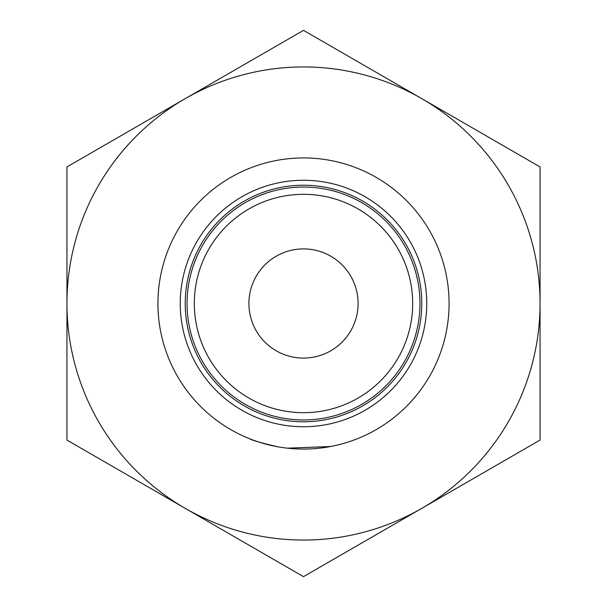 <?xml version="1.0" encoding="UTF-8"?>
<svg xmlns="http://www.w3.org/2000/svg" width="607" height="607" viewBox="0 0 607 607"><rect width="100%" height="100%" fill="white"/><g stroke="black" fill="none" stroke-linecap="round" stroke-linejoin="round"><path stroke-width="0.91" d="M449.074 303.5A145.574 145.574 0 0 1 230.713 429.566A145.574 145.574 0 0 1 230.713 177.434A145.574 145.574 0 0 1 449.074 303.5M248.908 438.451L249.173 438.558C251.624 440.174 261.086 442.905 277.581 446.744M330.716 446.509L287.407 448.178M426.744 303.5A123.244 123.244 0 0 1 241.874 410.233A123.244 123.244 0 0 1 241.874 196.767A123.244 123.244 0 0 1 426.744 303.5M421.774 303.5A118.274 118.274 0 0 1 244.363 405.931A118.274 118.274 0 0 1 244.363 201.069A118.274 118.274 0 0 1 421.774 303.5M419.961 303.5A116.461 116.461 0 0 1 245.274 404.353A116.461 116.461 0 0 1 245.274 202.647A116.461 116.461 0 0 1 419.961 303.5M412.677 303.5A109.177 109.177 0 0 1 248.908 398.055A109.177 109.177 0 0 1 248.908 208.945A109.177 109.177 0 0 1 412.677 303.5M358.092 303.5A54.592 54.592 0 0 1 276.208 350.778A54.592 54.592 0 0 1 276.208 256.222A54.592 54.592 0 0 1 358.092 303.5M185.226 98.638L66.945 166.925L66.945 440.075L303.5 576.65L540.055 440.075L540.055 166.925L303.5 30.35L185.226 98.638A236.555 236.555 0 0 1 540.055 303.5A236.555 236.555 0 0 1 185.226 508.363A236.555 236.555 0 0 1 185.226 98.638"/></g></svg>
